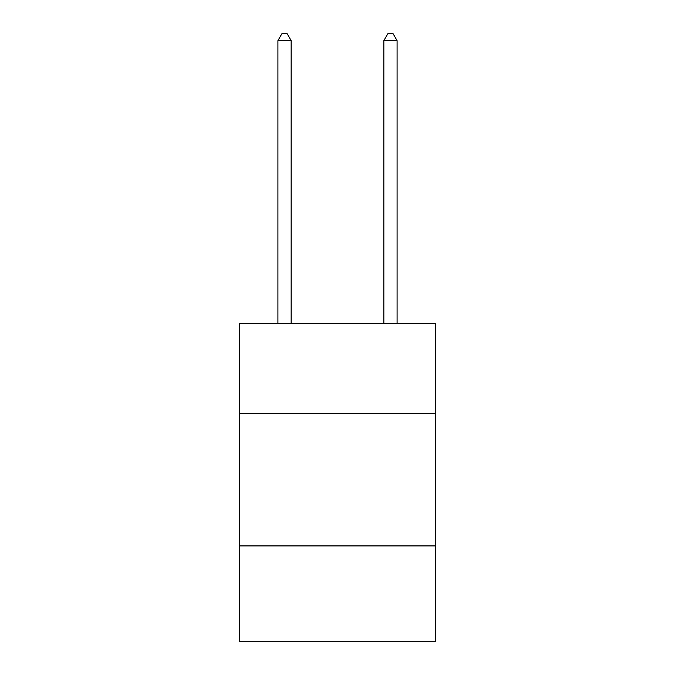 <?xml version="1.0" encoding="UTF-8"?>
<svg xmlns="http://www.w3.org/2000/svg" width="675" height="675" viewBox="0 0 675 675"><rect width="100%" height="100%" fill="white"/><g stroke="black" fill="none" stroke-linecap="round" stroke-linejoin="round"><path stroke-width="1.01" d="M435.485 413.505L435.485 323.468L239.515 323.468L239.515 413.505L435.485 413.505L435.485 641.25L239.515 641.25L239.515 413.505M435.485 545.915L239.515 545.915M291.153 323.468L291.153 40.635L277.914 40.635L277.914 323.468M277.914 40.635L281.888 33.75L287.187 33.75L291.153 40.635M397.086 323.468L397.086 40.635L383.847 40.635L383.847 323.468M383.847 40.635L387.813 33.75L393.112 33.75L397.086 40.635"/></g></svg>
